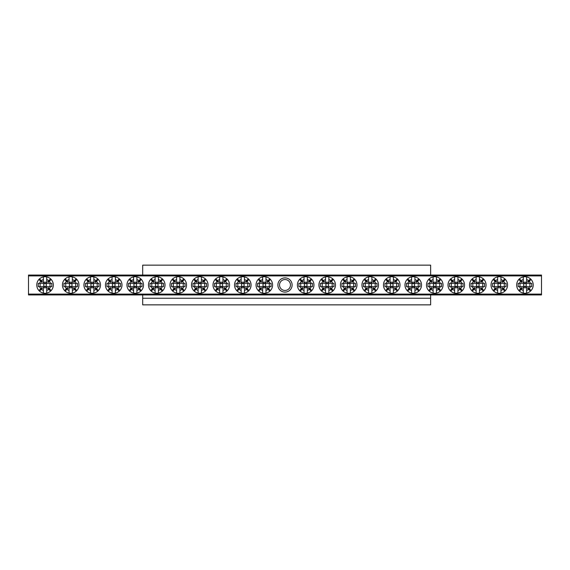 <?xml version="1.0" encoding="UTF-8"?>
<svg xmlns="http://www.w3.org/2000/svg" width="570" height="570" viewBox="0 0 570 570"><rect width="100%" height="100%" fill="white"/><g stroke="black" fill="none" stroke-linecap="round" stroke-linejoin="round"><path stroke-width="0.85" d="M142.685 298.238L142.685 304.857L430.628 304.857L430.628 298.238L142.685 298.238L142.685 294.932M430.628 275.068L430.628 265.143L142.685 265.143L142.685 275.068M430.628 294.932L430.628 298.238M277.882 285A7.118 7.118 0 0 1 285 277.882A7.118 7.118 0 0 1 292.118 285A7.118 7.118 0 0 1 285 292.118A7.118 7.118 0 0 1 277.882 285M290.458 285A5.458 5.458 0 0 0 285 279.542A5.458 5.458 0 0 0 279.542 285A5.458 5.458 0 0 0 285 290.458A5.458 5.458 0 0 0 290.458 285M28.5 294.099L541.5 294.099L541.5 294.932L28.5 294.932L28.5 275.068L541.5 275.068L541.5 275.901L28.5 275.901M541.5 294.099L541.5 275.901M264.316 286.418A1.418 1.418 0 0 1 262.898 285A1.418 1.418 0 0 1 264.316 283.582A1.418 1.418 0 0 1 265.734 285A1.418 1.418 0 0 1 264.316 286.418M268.021 289.296L269.866 291.135A8.272 8.272 0 0 1 265.969 293.108L265.969 290.429A5.671 5.671 0 0 0 268.021 289.296L267.017 288.285A4.254 4.254 0 0 0 267.601 287.7L268.605 288.712A5.671 5.671 0 0 0 269.738 286.653L257.54 286.653L257.54 283.347L269.738 283.347A5.671 5.671 0 0 0 268.605 281.288L267.601 282.3A4.254 4.254 0 0 0 267.017 281.715L268.021 280.704A5.671 5.671 0 0 0 265.969 279.571L265.969 276.892A8.272 8.272 0 0 0 258.182 279.45L260.02 281.288A5.671 5.671 0 0 0 258.887 283.347M265.969 290.429L265.969 287.301A2.836 2.836 0 0 1 262.663 287.301L262.663 290.429A5.671 5.671 0 0 1 260.604 289.296L258.766 291.135A8.272 8.272 0 0 0 262.663 293.108L262.663 290.429M269.866 291.135A8.272 8.272 0 0 0 269.866 278.865L268.021 280.704M265.969 293.108A8.272 8.272 0 0 1 262.663 293.108M258.182 279.45A8.272 8.272 0 0 0 258.766 291.135M265.969 279.571L265.969 282.699A2.836 2.836 0 0 0 262.663 282.699L262.663 279.571A5.671 5.671 0 0 0 260.604 280.704L261.616 281.715A4.254 4.254 0 0 0 261.024 282.3L260.02 281.288M258.887 286.653A5.671 5.671 0 0 0 260.02 288.712L258.182 290.55M269.738 283.347L271.085 283.347L271.085 286.653L269.738 286.653M270.451 290.55L268.605 288.712M268.605 281.288L270.451 279.45M262.663 279.571L262.663 276.892M269.866 278.865A8.272 8.272 0 0 0 265.969 276.892M260.604 280.704L258.766 278.865M260.02 288.712L261.024 287.7A4.254 4.254 0 0 0 261.616 288.285L260.604 289.296M259.35 283.347L259.35 286.653M269.282 286.653L269.282 283.347M305.684 286.418A1.418 1.418 0 0 1 304.266 285A1.418 1.418 0 0 1 305.684 283.582A1.418 1.418 0 0 1 307.102 285A1.418 1.418 0 0 1 305.684 286.418M309.396 289.296L311.234 291.135A8.272 8.272 0 0 1 307.337 293.108L307.337 290.429A5.671 5.671 0 0 0 309.396 289.296L308.384 288.285A4.254 4.254 0 0 0 308.976 287.7L309.98 288.712A5.671 5.671 0 0 0 311.113 286.653L298.915 286.653L298.915 283.347L311.113 283.347A5.671 5.671 0 0 0 309.98 281.288L308.976 282.3A4.254 4.254 0 0 0 308.384 281.715L309.396 280.704A5.671 5.671 0 0 0 307.337 279.571L307.337 276.892A8.272 8.272 0 0 0 299.549 279.45L301.395 281.288A5.671 5.671 0 0 0 300.262 283.347M307.337 290.429L307.337 287.301A2.836 2.836 0 0 1 304.031 287.301L304.031 290.429A5.671 5.671 0 0 1 301.979 289.296L300.134 291.135A8.272 8.272 0 0 0 304.031 293.108L304.031 290.429M311.234 291.135A8.272 8.272 0 0 0 311.234 278.865L309.396 280.704M307.337 293.108A8.272 8.272 0 0 1 304.031 293.108M299.549 279.45A8.272 8.272 0 0 0 300.134 291.135M307.337 279.571L307.337 282.699A2.836 2.836 0 0 0 304.031 282.699L304.031 279.571A5.671 5.671 0 0 0 301.979 280.704L302.983 281.715A4.254 4.254 0 0 0 302.399 282.3L301.395 281.288M300.262 286.653A5.671 5.671 0 0 0 301.395 288.712L299.549 290.55M311.113 283.347L312.46 283.347L312.46 286.653L311.113 286.653M311.818 290.55L309.98 288.712M309.98 281.288L311.818 279.45M304.031 279.571L304.031 276.892M311.234 278.865A8.272 8.272 0 0 0 307.337 276.892M301.979 280.704L300.134 278.865M301.395 288.712L302.399 287.7A4.254 4.254 0 0 0 302.983 288.285L301.979 289.296M300.718 283.347L300.718 286.653M310.65 286.653L310.65 283.347M45.051 286.418A1.418 1.418 0 0 1 43.634 285A1.418 1.418 0 0 1 45.051 283.582A1.418 1.418 0 0 1 46.469 285A1.418 1.418 0 0 1 45.051 286.418M48.756 289.296L50.602 291.135A8.272 8.272 0 0 1 46.704 293.108L46.704 290.429A5.671 5.671 0 0 0 48.756 289.296L47.752 288.285A4.254 4.254 0 0 0 48.336 287.7L49.341 288.712A5.671 5.671 0 0 0 50.474 286.653L38.276 286.653L38.276 283.347L50.474 283.347A5.671 5.671 0 0 0 49.341 281.288L48.336 282.3A4.254 4.254 0 0 0 47.752 281.715L48.756 280.704A5.671 5.671 0 0 0 46.704 279.571L46.704 276.892A8.272 8.272 0 0 0 38.91 279.45L40.755 281.288A5.671 5.671 0 0 0 39.622 283.347M46.704 290.429L46.704 287.301A2.836 2.836 0 0 1 43.391 287.301L43.391 290.429A5.671 5.671 0 0 1 41.339 289.296L39.501 291.135A8.272 8.272 0 0 0 43.391 293.108L43.391 290.429M50.602 291.135A8.272 8.272 0 0 0 50.602 278.865L48.756 280.704M46.704 293.108A8.272 8.272 0 0 1 43.391 293.108M38.91 279.45A8.272 8.272 0 0 0 39.501 291.135M46.704 279.571L46.704 282.699A2.836 2.836 0 0 0 43.391 282.699L43.391 279.571A5.671 5.671 0 0 0 41.339 280.704L42.344 281.715A4.254 4.254 0 0 0 41.76 282.3L40.755 281.288M39.622 286.653A5.671 5.671 0 0 0 40.755 288.712L38.91 290.55M50.474 283.347L51.82 283.347L51.82 286.653L50.474 286.653M51.186 290.55L49.341 288.712M49.341 281.288L51.186 279.45M43.391 279.571L43.391 276.892M50.602 278.865A8.272 8.272 0 0 0 46.704 276.892M41.339 280.704L39.501 278.865M40.755 288.712L41.76 287.7A4.254 4.254 0 0 0 42.344 288.285L41.339 289.296M40.085 283.347L40.085 286.653M50.01 286.653L50.01 283.347M524.949 286.418A1.418 1.418 0 0 1 523.531 285A1.418 1.418 0 0 1 524.949 283.582A1.418 1.418 0 0 1 526.366 285A1.418 1.418 0 0 1 524.949 286.418M528.661 289.296L530.499 291.135A8.272 8.272 0 0 1 526.609 293.108L526.609 290.429A5.671 5.671 0 0 0 528.661 289.296L527.656 288.285A4.254 4.254 0 0 0 528.24 287.7L529.245 288.712A5.671 5.671 0 0 0 530.378 286.653L518.18 286.653L518.18 283.347L530.378 283.347A5.671 5.671 0 0 0 529.245 281.288L528.24 282.3A4.254 4.254 0 0 0 527.656 281.715L528.661 280.704A5.671 5.671 0 0 0 526.609 279.571L526.609 276.892A8.272 8.272 0 0 0 518.814 279.45L520.659 281.288A5.671 5.671 0 0 0 519.526 283.347M526.609 290.429L526.609 287.301A2.836 2.836 0 0 1 523.296 287.301L523.296 290.429A5.671 5.671 0 0 1 521.244 289.296L519.398 291.135A8.272 8.272 0 0 0 523.296 293.108L523.296 290.429M530.499 291.135A8.272 8.272 0 0 0 530.499 278.865L528.661 280.704M526.609 293.108A8.272 8.272 0 0 1 523.296 293.108M518.814 279.45A8.272 8.272 0 0 0 519.398 291.135M526.609 279.571L526.609 282.699A2.836 2.836 0 0 0 523.296 282.699L523.296 279.571A5.671 5.671 0 0 0 521.244 280.704L522.248 281.715A4.254 4.254 0 0 0 521.664 282.3L520.659 281.288M519.526 286.653A5.671 5.671 0 0 0 520.659 288.712L518.814 290.55M530.378 283.347L531.725 283.347L531.725 286.653L530.378 286.653M531.09 290.55L529.245 288.712M529.245 281.288L531.09 279.45M523.296 279.571L523.296 276.892M530.499 278.865A8.272 8.272 0 0 0 526.609 276.892M521.244 280.704L519.398 278.865M520.659 288.712L521.664 287.7A4.254 4.254 0 0 0 522.248 288.285L521.244 289.296M519.99 283.347L519.99 286.653M529.915 286.653L529.915 283.347M242.799 286.418A1.418 1.418 0 0 1 241.381 285A1.418 1.418 0 0 1 242.799 283.582A1.418 1.418 0 0 1 244.216 285A1.418 1.418 0 0 1 242.799 286.418M246.511 289.296L248.349 291.135A8.272 8.272 0 0 1 244.459 293.108L244.459 290.429A5.671 5.671 0 0 0 246.511 289.296L245.506 288.285A4.254 4.254 0 0 0 246.09 287.7L247.095 288.712A5.671 5.671 0 0 0 248.228 286.653L236.03 286.653L236.03 283.347L248.228 283.347A5.671 5.671 0 0 0 247.095 281.288L246.09 282.3A4.254 4.254 0 0 0 245.506 281.715L246.511 280.704A5.671 5.671 0 0 0 244.459 279.571L244.459 276.892A8.272 8.272 0 0 0 236.664 279.45L238.509 281.288A5.671 5.671 0 0 0 237.377 283.347M244.459 290.429L244.459 287.301A2.836 2.836 0 0 1 241.146 287.301L241.146 290.429A5.671 5.671 0 0 1 239.094 289.296L237.248 291.135A8.272 8.272 0 0 0 241.146 293.108L241.146 290.429M248.349 291.135A8.272 8.272 0 0 0 248.349 278.865L246.511 280.704M244.459 293.108A8.272 8.272 0 0 1 241.146 293.108M236.664 279.45A8.272 8.272 0 0 0 237.248 291.135M244.459 279.571L244.459 282.699A2.836 2.836 0 0 0 241.146 282.699L241.146 279.571A5.671 5.671 0 0 0 239.094 280.704L240.098 281.715A4.254 4.254 0 0 0 239.514 282.3L238.509 281.288M237.377 286.653A5.671 5.671 0 0 0 238.509 288.712L236.664 290.55M248.228 283.347L249.575 283.347L249.575 286.653L248.228 286.653M248.94 290.55L247.095 288.712M247.095 281.288L248.94 279.45M241.146 279.571L241.146 276.892M248.349 278.865A8.272 8.272 0 0 0 244.459 276.892M239.094 280.704L237.248 278.865M238.509 288.712L239.514 287.7A4.254 4.254 0 0 0 240.098 288.285L239.094 289.296M237.84 283.347L237.84 286.653M247.765 286.653L247.765 283.347M327.201 286.418A1.418 1.418 0 0 1 325.784 285A1.418 1.418 0 0 1 327.201 283.582A1.418 1.418 0 0 1 328.619 285A1.418 1.418 0 0 1 327.201 286.418M330.906 289.296L332.752 291.135A8.272 8.272 0 0 1 328.854 293.108L328.854 290.429A5.671 5.671 0 0 0 330.906 289.296L329.902 288.285A4.254 4.254 0 0 0 330.486 287.7L331.491 288.712A5.671 5.671 0 0 0 332.623 286.653L320.426 286.653L320.426 283.347L332.623 283.347A5.671 5.671 0 0 0 331.491 281.288L330.486 282.3A4.254 4.254 0 0 0 329.902 281.715L330.906 280.704A5.671 5.671 0 0 0 328.854 279.571L328.854 276.892A8.272 8.272 0 0 0 321.06 279.45L322.905 281.288A5.671 5.671 0 0 0 321.772 283.347M328.854 290.429L328.854 287.301A2.836 2.836 0 0 1 325.541 287.301L325.541 290.429A5.671 5.671 0 0 1 323.489 289.296L321.651 291.135A8.272 8.272 0 0 0 325.541 293.108L325.541 290.429M332.752 291.135A8.272 8.272 0 0 0 332.752 278.865L330.906 280.704M328.854 293.108A8.272 8.272 0 0 1 325.541 293.108M321.06 279.45A8.272 8.272 0 0 0 321.651 291.135M328.854 279.571L328.854 282.699A2.836 2.836 0 0 0 325.541 282.699L325.541 279.571A5.671 5.671 0 0 0 323.489 280.704L324.494 281.715A4.254 4.254 0 0 0 323.91 282.3L322.905 281.288M321.772 286.653A5.671 5.671 0 0 0 322.905 288.712L321.06 290.55M332.623 283.347L333.97 283.347L333.97 286.653L332.623 286.653M333.336 290.55L331.491 288.712M331.491 281.288L333.336 279.45M325.541 279.571L325.541 276.892M332.752 278.865A8.272 8.272 0 0 0 328.854 276.892M323.489 280.704L321.651 278.865M322.905 288.712L323.91 287.7A4.254 4.254 0 0 0 324.494 288.285L323.489 289.296M322.235 283.347L322.235 286.653M332.16 286.653L332.16 283.347M221.288 286.418A1.418 1.418 0 0 1 219.87 285A1.418 1.418 0 0 1 221.288 283.582A1.418 1.418 0 0 1 222.706 285A1.418 1.418 0 0 1 221.288 286.418M225 289.296L226.839 291.135A8.272 8.272 0 0 1 222.941 293.108L222.941 290.429A5.671 5.671 0 0 0 225 289.296L223.989 288.285A4.254 4.254 0 0 0 224.573 287.7L225.585 288.712A5.671 5.671 0 0 0 226.718 286.653L214.519 286.653L214.519 283.347L226.718 283.347A5.671 5.671 0 0 0 225.585 281.288L224.573 282.3A4.254 4.254 0 0 0 223.989 281.715L225 280.704A5.671 5.671 0 0 0 222.941 279.571L222.941 276.892A8.272 8.272 0 0 0 215.154 279.45L216.992 281.288A5.671 5.671 0 0 0 215.859 283.347M222.941 290.429L222.941 287.301A2.836 2.836 0 0 1 219.635 287.301L219.635 290.429A5.671 5.671 0 0 1 217.583 289.296L215.738 291.135A8.272 8.272 0 0 0 219.635 293.108L219.635 290.429M226.839 291.135A8.272 8.272 0 0 0 226.839 278.865L225 280.704M222.941 293.108A8.272 8.272 0 0 1 219.635 293.108M215.154 279.45A8.272 8.272 0 0 0 215.738 291.135M222.941 279.571L222.941 282.699A2.836 2.836 0 0 0 219.635 282.699L219.635 279.571A5.671 5.671 0 0 0 217.583 280.704L218.588 281.715A4.254 4.254 0 0 0 218.004 282.3L216.992 281.288M215.859 286.653A5.671 5.671 0 0 0 216.992 288.712L215.154 290.55M226.718 283.347L228.057 283.347L228.057 286.653L226.718 286.653M227.423 290.55L225.585 288.712M225.585 281.288L227.423 279.45M219.635 279.571L219.635 276.892M226.839 278.865A8.272 8.272 0 0 0 222.941 276.892M217.583 280.704L215.738 278.865M216.992 288.712L218.004 287.7A4.254 4.254 0 0 0 218.588 288.285L217.583 289.296M216.322 283.347L216.322 286.653M226.254 286.653L226.254 283.347M348.712 286.418A1.418 1.418 0 0 1 347.294 285A1.418 1.418 0 0 1 348.712 283.582A1.418 1.418 0 0 1 350.13 285A1.418 1.418 0 0 1 348.712 286.418M352.417 289.296L354.262 291.135A8.272 8.272 0 0 1 350.365 293.108L350.365 290.429A5.671 5.671 0 0 0 352.417 289.296L351.412 288.285A4.254 4.254 0 0 0 351.996 287.7L353.008 288.712A5.671 5.671 0 0 0 354.141 286.653L341.943 286.653L341.943 283.347L354.141 283.347A5.671 5.671 0 0 0 353.008 281.288L351.996 282.3A4.254 4.254 0 0 0 351.412 281.715L352.417 280.704A5.671 5.671 0 0 0 350.365 279.571L350.365 276.892A8.272 8.272 0 0 0 342.577 279.45L344.415 281.288A5.671 5.671 0 0 0 343.283 283.347M350.365 290.429L350.365 287.301A2.836 2.836 0 0 1 347.059 287.301L347.059 290.429A5.671 5.671 0 0 1 345 289.296L343.161 291.135A8.272 8.272 0 0 0 347.059 293.108L347.059 290.429M354.262 291.135A8.272 8.272 0 0 0 354.262 278.865L352.417 280.704M350.365 293.108A8.272 8.272 0 0 1 347.059 293.108M342.577 279.45A8.272 8.272 0 0 0 343.161 291.135M350.365 279.571L350.365 282.699A2.836 2.836 0 0 0 347.059 282.699L347.059 279.571A5.671 5.671 0 0 0 345 280.704L346.011 281.715A4.254 4.254 0 0 0 345.427 282.3L344.415 281.288M343.283 286.653A5.671 5.671 0 0 0 344.415 288.712L342.577 290.55M354.141 283.347L355.481 283.347L355.481 286.653L354.141 286.653M354.846 290.55L353.008 288.712M353.008 281.288L354.846 279.45M347.059 279.571L347.059 276.892M354.262 278.865A8.272 8.272 0 0 0 350.365 276.892M345 280.704L343.161 278.865M344.415 288.712L345.427 287.7A4.254 4.254 0 0 0 346.011 288.285L345 289.296M343.746 283.347L343.746 286.653M353.678 286.653L353.678 283.347M199.778 286.418A1.418 1.418 0 0 1 198.36 285A1.418 1.418 0 0 1 199.778 283.582A1.418 1.418 0 0 1 201.196 285A1.418 1.418 0 0 1 199.778 286.418M203.483 289.296L205.328 291.135A8.272 8.272 0 0 1 201.431 293.108L201.431 290.429A5.671 5.671 0 0 0 203.483 289.296L202.478 288.285A4.254 4.254 0 0 0 203.062 287.7L204.067 288.712A5.671 5.671 0 0 0 205.2 286.653L193.002 286.653L193.002 283.347L205.2 283.347A5.671 5.671 0 0 0 204.067 281.288L203.062 282.3A4.254 4.254 0 0 0 202.478 281.715L203.483 280.704A5.671 5.671 0 0 0 201.431 279.571L201.431 276.892A8.272 8.272 0 0 0 193.643 279.45L195.482 281.288A5.671 5.671 0 0 0 194.349 283.347M201.431 290.429L201.431 287.301A2.836 2.836 0 0 1 198.118 287.301L198.118 290.429A5.671 5.671 0 0 1 196.066 289.296L194.228 291.135A8.272 8.272 0 0 0 198.118 293.108L198.118 290.429M205.328 291.135A8.272 8.272 0 0 0 205.328 278.865L203.483 280.704M201.431 293.108A8.272 8.272 0 0 1 198.118 293.108M193.643 279.45A8.272 8.272 0 0 0 194.228 291.135M201.431 279.571L201.431 282.699A2.836 2.836 0 0 0 198.118 282.699L198.118 279.571A5.671 5.671 0 0 0 196.066 280.704L197.07 281.715A4.254 4.254 0 0 0 196.486 282.3L195.482 281.288M194.349 286.653A5.671 5.671 0 0 0 195.482 288.712L193.643 290.55M205.2 283.347L206.547 283.347L206.547 286.653L205.2 286.653M205.912 290.55L204.067 288.712M204.067 281.288L205.912 279.45M198.118 279.571L198.118 276.892M205.328 278.865A8.272 8.272 0 0 0 201.431 276.892M196.066 280.704L194.228 278.865M195.482 288.712L196.486 287.7A4.254 4.254 0 0 0 197.07 288.285L196.066 289.296M194.812 283.347L194.812 286.653M204.737 286.653L204.737 283.347M370.222 286.418A1.418 1.418 0 0 1 368.804 285A1.418 1.418 0 0 1 370.222 283.582A1.418 1.418 0 0 1 371.64 285A1.418 1.418 0 0 1 370.222 286.418M373.934 289.296L375.772 291.135A8.272 8.272 0 0 1 371.882 293.108L371.882 290.429A5.671 5.671 0 0 0 373.934 289.296L372.93 288.285A4.254 4.254 0 0 0 373.514 287.7L374.519 288.712A5.671 5.671 0 0 0 375.651 286.653L363.453 286.653L363.453 283.347L375.651 283.347A5.671 5.671 0 0 0 374.519 281.288L373.514 282.3A4.254 4.254 0 0 0 372.93 281.715L373.934 280.704A5.671 5.671 0 0 0 371.882 279.571L371.882 276.892A8.272 8.272 0 0 0 364.088 279.45L365.933 281.288A5.671 5.671 0 0 0 364.8 283.347M371.882 290.429L371.882 287.301A2.836 2.836 0 0 1 368.569 287.301L368.569 290.429A5.671 5.671 0 0 1 366.517 289.296L364.672 291.135A8.272 8.272 0 0 0 368.569 293.108L368.569 290.429M375.772 291.135A8.272 8.272 0 0 0 375.772 278.865L373.934 280.704M371.882 293.108A8.272 8.272 0 0 1 368.569 293.108M364.088 279.45A8.272 8.272 0 0 0 364.672 291.135M371.882 279.571L371.882 282.699A2.836 2.836 0 0 0 368.569 282.699L368.569 279.571A5.671 5.671 0 0 0 366.517 280.704L367.522 281.715A4.254 4.254 0 0 0 366.938 282.3L365.933 281.288M364.8 286.653A5.671 5.671 0 0 0 365.933 288.712L364.088 290.55M375.651 283.347L376.998 283.347L376.998 286.653L375.651 286.653M376.357 290.55L374.519 288.712M374.519 281.288L376.357 279.45M368.569 279.571L368.569 276.892M375.772 278.865A8.272 8.272 0 0 0 371.882 276.892M366.517 280.704L364.672 278.865M365.933 288.712L366.938 287.7A4.254 4.254 0 0 0 367.522 288.285L366.517 289.296M365.263 283.347L365.263 286.653M375.188 286.653L375.188 283.347M178.26 286.418A1.418 1.418 0 0 1 176.843 285A1.418 1.418 0 0 1 178.26 283.582A1.418 1.418 0 0 1 179.678 285A1.418 1.418 0 0 1 178.26 286.418M181.972 289.296L183.811 291.135A8.272 8.272 0 0 1 179.921 293.108L179.921 290.429A5.671 5.671 0 0 0 181.972 289.296L180.968 288.285A4.254 4.254 0 0 0 181.552 287.7L182.557 288.712A5.671 5.671 0 0 0 183.69 286.653L171.492 286.653L171.492 283.347L183.69 283.347A5.671 5.671 0 0 0 182.557 281.288L181.552 282.3A4.254 4.254 0 0 0 180.968 281.715L181.972 280.704A5.671 5.671 0 0 0 179.921 279.571L179.921 276.892A8.272 8.272 0 0 0 172.126 279.45L173.971 281.288A5.671 5.671 0 0 0 172.838 283.347M179.921 290.429L179.921 287.301A2.836 2.836 0 0 1 176.607 287.301L176.607 290.429A5.671 5.671 0 0 1 174.555 289.296L172.71 291.135A8.272 8.272 0 0 0 176.607 293.108L176.607 290.429M183.811 291.135A8.272 8.272 0 0 0 183.811 278.865L181.972 280.704M179.921 293.108A8.272 8.272 0 0 1 176.607 293.108M172.126 279.45A8.272 8.272 0 0 0 172.71 291.135M179.921 279.571L179.921 282.699A2.836 2.836 0 0 0 176.607 282.699L176.607 279.571A5.671 5.671 0 0 0 174.555 280.704L175.56 281.715A4.254 4.254 0 0 0 174.976 282.3L173.971 281.288M172.838 286.653A5.671 5.671 0 0 0 173.971 288.712L172.126 290.55M183.69 283.347L185.036 283.347L185.036 286.653L183.69 286.653M184.402 290.55L182.557 288.712M182.557 281.288L184.402 279.45M176.607 279.571L176.607 276.892M183.811 278.865A8.272 8.272 0 0 0 179.921 276.892M174.555 280.704L172.71 278.865M173.971 288.712L174.976 287.7A4.254 4.254 0 0 0 175.56 288.285L174.555 289.296M173.301 283.347L173.301 286.653M183.227 286.653L183.227 283.347M391.74 286.418A1.418 1.418 0 0 1 390.322 285A1.418 1.418 0 0 1 391.74 283.582A1.418 1.418 0 0 1 393.157 285A1.418 1.418 0 0 1 391.74 286.418M395.445 289.296L397.29 291.135A8.272 8.272 0 0 1 393.393 293.108L393.393 290.429A5.671 5.671 0 0 0 395.445 289.296L394.44 288.285A4.254 4.254 0 0 0 395.024 287.7L396.029 288.712A5.671 5.671 0 0 0 397.162 286.653L384.964 286.653L384.964 283.347L397.162 283.347A5.671 5.671 0 0 0 396.029 281.288L395.024 282.3A4.254 4.254 0 0 0 394.44 281.715L395.445 280.704A5.671 5.671 0 0 0 393.393 279.571L393.393 276.892A8.272 8.272 0 0 0 385.598 279.45L387.443 281.288A5.671 5.671 0 0 0 386.31 283.347M393.393 290.429L393.393 287.301A2.836 2.836 0 0 1 390.08 287.301L390.08 290.429A5.671 5.671 0 0 1 388.028 289.296L386.189 291.135A8.272 8.272 0 0 0 390.08 293.108L390.08 290.429M397.29 291.135A8.272 8.272 0 0 0 397.29 278.865L395.445 280.704M393.393 293.108A8.272 8.272 0 0 1 390.08 293.108M385.598 279.45A8.272 8.272 0 0 0 386.189 291.135M393.393 279.571L393.393 282.699A2.836 2.836 0 0 0 390.08 282.699L390.08 279.571A5.671 5.671 0 0 0 388.028 280.704L389.032 281.715A4.254 4.254 0 0 0 388.448 282.3L387.443 281.288M386.31 286.653A5.671 5.671 0 0 0 387.443 288.712L385.598 290.55M397.162 283.347L398.508 283.347L398.508 286.653L397.162 286.653M397.874 290.55L396.029 288.712M396.029 281.288L397.874 279.45M390.08 279.571L390.08 276.892M397.29 278.865A8.272 8.272 0 0 0 393.393 276.892M388.028 280.704L386.189 278.865M387.443 288.712L388.448 287.7A4.254 4.254 0 0 0 389.032 288.285L388.028 289.296M386.774 283.347L386.774 286.653M396.699 286.653L396.699 283.347M156.75 286.418A1.418 1.418 0 0 1 155.332 285A1.418 1.418 0 0 1 156.75 283.582A1.418 1.418 0 0 1 158.168 285A1.418 1.418 0 0 1 156.75 286.418M160.462 289.296L162.3 291.135A8.272 8.272 0 0 1 158.403 293.108L158.403 290.429A5.671 5.671 0 0 0 160.462 289.296L159.45 288.285A4.254 4.254 0 0 0 160.035 287.7L161.046 288.712A5.671 5.671 0 0 0 162.179 286.653L149.981 286.653L149.981 283.347L162.179 283.347A5.671 5.671 0 0 0 161.046 281.288L160.035 282.3A4.254 4.254 0 0 0 159.45 281.715L160.462 280.704A5.671 5.671 0 0 0 158.403 279.571L158.403 276.892A8.272 8.272 0 0 0 150.615 279.45L152.454 281.288A5.671 5.671 0 0 0 151.321 283.347M158.403 290.429L158.403 287.301A2.836 2.836 0 0 1 155.097 287.301L155.097 290.429A5.671 5.671 0 0 1 153.038 289.296L151.2 291.135A8.272 8.272 0 0 0 155.097 293.108L155.097 290.429M162.3 291.135A8.272 8.272 0 0 0 162.3 278.865L160.462 280.704M158.403 293.108A8.272 8.272 0 0 1 155.097 293.108M150.615 279.45A8.272 8.272 0 0 0 151.2 291.135M158.403 279.571L158.403 282.699A2.836 2.836 0 0 0 155.097 282.699L155.097 279.571A5.671 5.671 0 0 0 153.038 280.704L154.05 281.715A4.254 4.254 0 0 0 153.465 282.3L152.454 281.288M151.321 286.653A5.671 5.671 0 0 0 152.454 288.712L150.615 290.55M162.179 283.347L163.519 283.347L163.519 286.653L162.179 286.653M162.885 290.55L161.046 288.712M161.046 281.288L162.885 279.45M155.097 279.571L155.097 276.892M162.3 278.865A8.272 8.272 0 0 0 158.403 276.892M153.038 280.704L151.2 278.865M152.454 288.712L153.465 287.7A4.254 4.254 0 0 0 154.05 288.285L153.038 289.296M151.784 283.347L151.784 286.653M161.716 286.653L161.716 283.347M413.25 286.418A1.418 1.418 0 0 1 411.832 285A1.418 1.418 0 0 1 413.25 283.582A1.418 1.418 0 0 1 414.668 285A1.418 1.418 0 0 1 413.25 286.418M416.962 289.296L418.8 291.135A8.272 8.272 0 0 1 414.903 293.108L414.903 290.429A5.671 5.671 0 0 0 416.962 289.296L415.95 288.285A4.254 4.254 0 0 0 416.535 287.7L417.546 288.712A5.671 5.671 0 0 0 418.679 286.653L406.481 286.653L406.481 283.347L418.679 283.347A5.671 5.671 0 0 0 417.546 281.288L416.535 282.3A4.254 4.254 0 0 0 415.95 281.715L416.962 280.704A5.671 5.671 0 0 0 414.903 279.571L414.903 276.892A8.272 8.272 0 0 0 407.115 279.45L408.954 281.288A5.671 5.671 0 0 0 407.821 283.347M414.903 290.429L414.903 287.301A2.836 2.836 0 0 1 411.597 287.301L411.597 290.429A5.671 5.671 0 0 1 409.538 289.296L407.7 291.135A8.272 8.272 0 0 0 411.597 293.108L411.597 290.429M418.8 291.135A8.272 8.272 0 0 0 418.8 278.865L416.962 280.704M414.903 293.108A8.272 8.272 0 0 1 411.597 293.108M407.115 279.45A8.272 8.272 0 0 0 407.7 291.135M414.903 279.571L414.903 282.699A2.836 2.836 0 0 0 411.597 282.699L411.597 279.571A5.671 5.671 0 0 0 409.538 280.704L410.55 281.715A4.254 4.254 0 0 0 409.965 282.3L408.954 281.288M407.821 286.653A5.671 5.671 0 0 0 408.954 288.712L407.115 290.55M418.679 283.347L420.019 283.347L420.019 286.653L418.679 286.653M419.385 290.55L417.546 288.712M417.546 281.288L419.385 279.45M411.597 279.571L411.597 276.892M418.8 278.865A8.272 8.272 0 0 0 414.903 276.892M409.538 280.704L407.7 278.865M408.954 288.712L409.965 287.7A4.254 4.254 0 0 0 410.55 288.285L409.538 289.296M408.284 283.347L408.284 286.653M418.216 286.653L418.216 283.347M135.24 286.418A1.418 1.418 0 0 1 133.822 285A1.418 1.418 0 0 1 135.24 283.582A1.418 1.418 0 0 1 136.657 285A1.418 1.418 0 0 1 135.24 286.418M138.945 289.296L140.79 291.135A8.272 8.272 0 0 1 136.893 293.108L136.893 290.429A5.671 5.671 0 0 0 138.945 289.296L137.94 288.285A4.254 4.254 0 0 0 138.524 287.7L139.529 288.712A5.671 5.671 0 0 0 140.662 286.653L128.464 286.653L128.464 283.347L140.662 283.347A5.671 5.671 0 0 0 139.529 281.288L138.524 282.3A4.254 4.254 0 0 0 137.94 281.715L138.945 280.704A5.671 5.671 0 0 0 136.893 279.571L136.893 276.892A8.272 8.272 0 0 0 129.098 279.45L130.943 281.288A5.671 5.671 0 0 0 129.81 283.347M136.893 290.429L136.893 287.301A2.836 2.836 0 0 1 133.579 287.301L133.579 290.429A5.671 5.671 0 0 1 131.528 289.296L129.689 291.135A8.272 8.272 0 0 0 133.579 293.108L133.579 290.429M140.79 291.135A8.272 8.272 0 0 0 140.79 278.865L138.945 280.704M136.893 293.108A8.272 8.272 0 0 1 133.579 293.108M129.098 279.45A8.272 8.272 0 0 0 129.689 291.135M136.893 279.571L136.893 282.699A2.836 2.836 0 0 0 133.579 282.699L133.579 279.571A5.671 5.671 0 0 0 131.528 280.704L132.532 281.715A4.254 4.254 0 0 0 131.948 282.3L130.943 281.288M129.81 286.653A5.671 5.671 0 0 0 130.943 288.712L129.098 290.55M140.662 283.347L142.008 283.347L142.008 286.653L140.662 286.653M141.374 290.55L139.529 288.712M139.529 281.288L141.374 279.45M133.579 279.571L133.579 276.892M140.79 278.865A8.272 8.272 0 0 0 136.893 276.892M131.528 280.704L129.689 278.865M130.943 288.712L131.948 287.7A4.254 4.254 0 0 0 132.532 288.285L131.528 289.296M130.274 283.347L130.274 286.653M140.199 286.653L140.199 283.347M434.76 286.418A1.418 1.418 0 0 1 433.343 285A1.418 1.418 0 0 1 434.76 283.582A1.418 1.418 0 0 1 436.178 285A1.418 1.418 0 0 1 434.76 286.418M438.473 289.296L440.311 291.135A8.272 8.272 0 0 1 436.421 293.108L436.421 290.429A5.671 5.671 0 0 0 438.473 289.296L437.468 288.285A4.254 4.254 0 0 0 438.052 287.7L439.057 288.712A5.671 5.671 0 0 0 440.19 286.653L427.992 286.653L427.992 283.347L440.19 283.347A5.671 5.671 0 0 0 439.057 281.288L438.052 282.3A4.254 4.254 0 0 0 437.468 281.715L438.473 280.704A5.671 5.671 0 0 0 436.421 279.571L436.421 276.892A8.272 8.272 0 0 0 428.626 279.45L430.471 281.288A5.671 5.671 0 0 0 429.338 283.347M436.421 290.429L436.421 287.301A2.836 2.836 0 0 1 433.107 287.301L433.107 290.429A5.671 5.671 0 0 1 431.055 289.296L429.21 291.135A8.272 8.272 0 0 0 433.107 293.108L433.107 290.429M440.311 291.135A8.272 8.272 0 0 0 440.311 278.865L438.473 280.704M436.421 293.108A8.272 8.272 0 0 1 433.107 293.108M428.626 279.45A8.272 8.272 0 0 0 429.21 291.135M436.421 279.571L436.421 282.699A2.836 2.836 0 0 0 433.107 282.699L433.107 279.571A5.671 5.671 0 0 0 431.055 280.704L432.06 281.715A4.254 4.254 0 0 0 431.476 282.3L430.471 281.288M429.338 286.653A5.671 5.671 0 0 0 430.471 288.712L428.626 290.55M440.19 283.347L441.536 283.347L441.536 286.653L440.19 286.653M440.902 290.55L439.057 288.712M439.057 281.288L440.902 279.45M433.107 279.571L433.107 276.892M440.311 278.865A8.272 8.272 0 0 0 436.421 276.892M431.055 280.704L429.21 278.865M430.471 288.712L431.476 287.7A4.254 4.254 0 0 0 432.06 288.285L431.055 289.296M429.801 283.347L429.801 286.653M439.726 286.653L439.726 283.347M113.722 286.418A1.418 1.418 0 0 1 112.304 285A1.418 1.418 0 0 1 113.722 283.582A1.418 1.418 0 0 1 115.14 285A1.418 1.418 0 0 1 113.722 286.418M117.434 289.296L119.273 291.135A8.272 8.272 0 0 1 115.382 293.108L115.382 290.429A5.671 5.671 0 0 0 117.434 289.296L116.43 288.285A4.254 4.254 0 0 0 117.014 287.7L118.018 288.712A5.671 5.671 0 0 0 119.151 286.653L106.953 286.653L106.953 283.347L119.151 283.347A5.671 5.671 0 0 0 118.018 281.288L117.014 282.3A4.254 4.254 0 0 0 116.43 281.715L117.434 280.704A5.671 5.671 0 0 0 115.382 279.571L115.382 276.892A8.272 8.272 0 0 0 107.588 279.45L109.433 281.288A5.671 5.671 0 0 0 108.3 283.347M115.382 290.429L115.382 287.301A2.836 2.836 0 0 1 112.069 287.301L112.069 290.429A5.671 5.671 0 0 1 110.017 289.296L108.172 291.135A8.272 8.272 0 0 0 112.069 293.108L112.069 290.429M119.273 291.135A8.272 8.272 0 0 0 119.273 278.865L117.434 280.704M115.382 293.108A8.272 8.272 0 0 1 112.069 293.108M107.588 279.45A8.272 8.272 0 0 0 108.172 291.135M115.382 279.571L115.382 282.699A2.836 2.836 0 0 0 112.069 282.699L112.069 279.571A5.671 5.671 0 0 0 110.017 280.704L111.022 281.715A4.254 4.254 0 0 0 110.438 282.3L109.433 281.288M108.3 286.653A5.671 5.671 0 0 0 109.433 288.712L107.588 290.55M119.151 283.347L120.498 283.347L120.498 286.653L119.151 286.653M119.857 290.55L118.018 288.712M118.018 281.288L119.857 279.45M112.069 279.571L112.069 276.892M119.273 278.865A8.272 8.272 0 0 0 115.382 276.892M110.017 280.704L108.172 278.865M109.433 288.712L110.438 287.7A4.254 4.254 0 0 0 111.022 288.285L110.017 289.296M108.763 283.347L108.763 286.653M118.688 286.653L118.688 283.347M456.278 286.418A1.418 1.418 0 0 1 454.86 285A1.418 1.418 0 0 1 456.278 283.582A1.418 1.418 0 0 1 457.696 285A1.418 1.418 0 0 1 456.278 286.418M459.983 289.296L461.828 291.135A8.272 8.272 0 0 1 457.931 293.108L457.931 290.429A5.671 5.671 0 0 0 459.983 289.296L458.978 288.285A4.254 4.254 0 0 0 459.562 287.7L460.567 288.712A5.671 5.671 0 0 0 461.7 286.653L449.502 286.653L449.502 283.347L461.7 283.347A5.671 5.671 0 0 0 460.567 281.288L459.562 282.3A4.254 4.254 0 0 0 458.978 281.715L459.983 280.704A5.671 5.671 0 0 0 457.931 279.571L457.931 276.892A8.272 8.272 0 0 0 450.143 279.45L451.982 281.288A5.671 5.671 0 0 0 450.849 283.347M457.931 290.429L457.931 287.301A2.836 2.836 0 0 1 454.618 287.301L454.618 290.429A5.671 5.671 0 0 1 452.566 289.296L450.728 291.135A8.272 8.272 0 0 0 454.618 293.108L454.618 290.429M461.828 291.135A8.272 8.272 0 0 0 461.828 278.865L459.983 280.704M457.931 293.108A8.272 8.272 0 0 1 454.618 293.108M450.143 279.45A8.272 8.272 0 0 0 450.728 291.135M457.931 279.571L457.931 282.699A2.836 2.836 0 0 0 454.618 282.699L454.618 279.571A5.671 5.671 0 0 0 452.566 280.704L453.57 281.715A4.254 4.254 0 0 0 452.986 282.3L451.982 281.288M450.849 286.653A5.671 5.671 0 0 0 451.982 288.712L450.143 290.55M461.7 283.347L463.047 283.347L463.047 286.653L461.7 286.653M462.413 290.55L460.567 288.712M460.567 281.288L462.413 279.45M454.618 279.571L454.618 276.892M461.828 278.865A8.272 8.272 0 0 0 457.931 276.892M452.566 280.704L450.728 278.865M451.982 288.712L452.986 287.7A4.254 4.254 0 0 0 453.57 288.285L452.566 289.296M451.312 283.347L451.312 286.653M461.237 286.653L461.237 283.347M92.212 286.418A1.418 1.418 0 0 1 90.794 285A1.418 1.418 0 0 1 92.212 283.582A1.418 1.418 0 0 1 93.63 285A1.418 1.418 0 0 1 92.212 286.418M95.917 289.296L97.762 291.135A8.272 8.272 0 0 1 93.865 293.108L93.865 290.429A5.671 5.671 0 0 0 95.917 289.296L94.912 288.285A4.254 4.254 0 0 0 95.496 287.7L96.508 288.712A5.671 5.671 0 0 0 97.641 286.653L85.443 286.653L85.443 283.347L97.641 283.347A5.671 5.671 0 0 0 96.508 281.288L95.496 282.3A4.254 4.254 0 0 0 94.912 281.715L95.917 280.704A5.671 5.671 0 0 0 93.865 279.571L93.865 276.892A8.272 8.272 0 0 0 86.077 279.45L87.915 281.288A5.671 5.671 0 0 0 86.782 283.347M93.865 290.429L93.865 287.301A2.836 2.836 0 0 1 90.559 287.301L90.559 290.429A5.671 5.671 0 0 1 88.5 289.296L86.661 291.135A8.272 8.272 0 0 0 90.559 293.108L90.559 290.429M97.762 291.135A8.272 8.272 0 0 0 97.762 278.865L95.917 280.704M93.865 293.108A8.272 8.272 0 0 1 90.559 293.108M86.077 279.45A8.272 8.272 0 0 0 86.661 291.135M93.865 279.571L93.865 282.699A2.836 2.836 0 0 0 90.559 282.699L90.559 279.571A5.671 5.671 0 0 0 88.5 280.704L89.511 281.715A4.254 4.254 0 0 0 88.927 282.3L87.915 281.288M86.782 286.653A5.671 5.671 0 0 0 87.915 288.712L86.077 290.55M97.641 283.347L98.98 283.347L98.98 286.653L97.641 286.653M98.346 290.55L96.508 288.712M96.508 281.288L98.346 279.45M90.559 279.571L90.559 276.892M97.762 278.865A8.272 8.272 0 0 0 93.865 276.892M88.5 280.704L86.661 278.865M87.915 288.712L88.927 287.7A4.254 4.254 0 0 0 89.511 288.285L88.5 289.296M87.246 283.347L87.246 286.653M97.178 286.653L97.178 283.347M477.788 286.418A1.418 1.418 0 0 1 476.37 285A1.418 1.418 0 0 1 477.788 283.582A1.418 1.418 0 0 1 479.206 285A1.418 1.418 0 0 1 477.788 286.418M481.5 289.296L483.339 291.135A8.272 8.272 0 0 1 479.441 293.108L479.441 290.429A5.671 5.671 0 0 0 481.5 289.296L480.489 288.285A4.254 4.254 0 0 0 481.073 287.7L482.085 288.712A5.671 5.671 0 0 0 483.218 286.653L471.02 286.653L471.02 283.347L483.218 283.347A5.671 5.671 0 0 0 482.085 281.288L481.073 282.3A4.254 4.254 0 0 0 480.489 281.715L481.5 280.704A5.671 5.671 0 0 0 479.441 279.571L479.441 276.892A8.272 8.272 0 0 0 471.654 279.45L473.492 281.288A5.671 5.671 0 0 0 472.359 283.347M479.441 290.429L479.441 287.301A2.836 2.836 0 0 1 476.135 287.301L476.135 290.429A5.671 5.671 0 0 1 474.083 289.296L472.238 291.135A8.272 8.272 0 0 0 476.135 293.108L476.135 290.429M483.339 291.135A8.272 8.272 0 0 0 483.339 278.865L481.5 280.704M479.441 293.108A8.272 8.272 0 0 1 476.135 293.108M471.654 279.45A8.272 8.272 0 0 0 472.238 291.135M479.441 279.571L479.441 282.699A2.836 2.836 0 0 0 476.135 282.699L476.135 279.571A5.671 5.671 0 0 0 474.083 280.704L475.088 281.715A4.254 4.254 0 0 0 474.504 282.3L473.492 281.288M472.359 286.653A5.671 5.671 0 0 0 473.492 288.712L471.654 290.55M483.218 283.347L484.557 283.347L484.557 286.653L483.218 286.653M483.923 290.55L482.085 288.712M482.085 281.288L483.923 279.45M476.135 279.571L476.135 276.892M483.339 278.865A8.272 8.272 0 0 0 479.441 276.892M474.083 280.704L472.238 278.865M473.492 288.712L474.504 287.7A4.254 4.254 0 0 0 475.088 288.285L474.083 289.296M472.822 283.347L472.822 286.653M482.754 286.653L482.754 283.347M70.701 286.418A1.418 1.418 0 0 1 69.284 285A1.418 1.418 0 0 1 70.701 283.582A1.418 1.418 0 0 1 72.119 285A1.418 1.418 0 0 1 70.701 286.418M74.406 289.296L76.252 291.135A8.272 8.272 0 0 1 72.354 293.108L72.354 290.429A5.671 5.671 0 0 0 74.406 289.296L73.402 288.285A4.254 4.254 0 0 0 73.986 287.7L74.991 288.712A5.671 5.671 0 0 0 76.124 286.653L63.925 286.653L63.925 283.347L76.124 283.347A5.671 5.671 0 0 0 74.991 281.288L73.986 282.3A4.254 4.254 0 0 0 73.402 281.715L74.406 280.704A5.671 5.671 0 0 0 72.354 279.571L72.354 276.892A8.272 8.272 0 0 0 64.56 279.45L66.405 281.288A5.671 5.671 0 0 0 65.272 283.347M72.354 290.429L72.354 287.301A2.836 2.836 0 0 1 69.041 287.301L69.041 290.429A5.671 5.671 0 0 1 66.989 289.296L65.151 291.135A8.272 8.272 0 0 0 69.041 293.108L69.041 290.429M76.252 291.135A8.272 8.272 0 0 0 76.252 278.865L74.406 280.704M72.354 293.108A8.272 8.272 0 0 1 69.041 293.108M64.56 279.45A8.272 8.272 0 0 0 65.151 291.135M72.354 279.571L72.354 282.699A2.836 2.836 0 0 0 69.041 282.699L69.041 279.571A5.671 5.671 0 0 0 66.989 280.704L67.994 281.715A4.254 4.254 0 0 0 67.41 282.3L66.405 281.288M65.272 286.653A5.671 5.671 0 0 0 66.405 288.712L64.56 290.55M76.124 283.347L77.47 283.347L77.47 286.653L76.124 286.653M76.836 290.55L74.991 288.712M74.991 281.288L76.836 279.45M69.041 279.571L69.041 276.892M76.252 278.865A8.272 8.272 0 0 0 72.354 276.892M66.989 280.704L65.151 278.865M66.405 288.712L67.41 287.7A4.254 4.254 0 0 0 67.994 288.285L66.989 289.296M65.735 283.347L65.735 286.653M75.66 286.653L75.66 283.347M499.299 286.418A1.418 1.418 0 0 1 497.881 285A1.418 1.418 0 0 1 499.299 283.582A1.418 1.418 0 0 1 500.716 285A1.418 1.418 0 0 1 499.299 286.418M503.011 289.296L504.849 291.135A8.272 8.272 0 0 1 500.959 293.108L500.959 290.429A5.671 5.671 0 0 0 503.011 289.296L502.006 288.285A4.254 4.254 0 0 0 502.59 287.7L503.595 288.712A5.671 5.671 0 0 0 504.728 286.653L492.53 286.653L492.53 283.347L504.728 283.347A5.671 5.671 0 0 0 503.595 281.288L502.59 282.3A4.254 4.254 0 0 0 502.006 281.715L503.011 280.704A5.671 5.671 0 0 0 500.959 279.571L500.959 276.892A8.272 8.272 0 0 0 493.164 279.45L495.009 281.288A5.671 5.671 0 0 0 493.876 283.347M500.959 290.429L500.959 287.301A2.836 2.836 0 0 1 497.646 287.301L497.646 290.429A5.671 5.671 0 0 1 495.594 289.296L493.748 291.135A8.272 8.272 0 0 0 497.646 293.108L497.646 290.429M504.849 291.135A8.272 8.272 0 0 0 504.849 278.865L503.011 280.704M500.959 293.108A8.272 8.272 0 0 1 497.646 293.108M493.164 279.45A8.272 8.272 0 0 0 493.748 291.135M500.959 279.571L500.959 282.699A2.836 2.836 0 0 0 497.646 282.699L497.646 279.571A5.671 5.671 0 0 0 495.594 280.704L496.598 281.715A4.254 4.254 0 0 0 496.014 282.3L495.009 281.288M493.876 286.653A5.671 5.671 0 0 0 495.009 288.712L493.164 290.55M504.728 283.347L506.075 283.347L506.075 286.653L504.728 286.653M505.44 290.55L503.595 288.712M503.595 281.288L505.44 279.45M497.646 279.571L497.646 276.892M504.849 278.865A8.272 8.272 0 0 0 500.959 276.892M495.594 280.704L493.748 278.865M495.009 288.712L496.014 287.7A4.254 4.254 0 0 0 496.598 288.285L495.594 289.296M494.34 283.347L494.34 286.653M504.265 286.653L504.265 283.347"/></g></svg>
